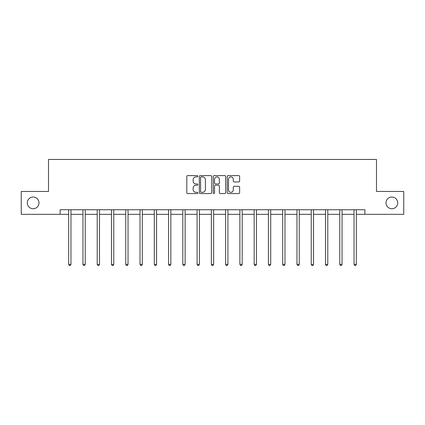 <?xml version="1.0" encoding="UTF-8"?>
<svg xmlns="http://www.w3.org/2000/svg" width="425" height="425" viewBox="0 0 425 425"><rect width="100%" height="100%" fill="white"/><g stroke="black" fill="none" stroke-linecap="round" stroke-linejoin="round"><path stroke-width="0.64" d="M197.864 176.248A0.627 0.627 0 0 0 197.237 175.615L187.701 175.615A0.898 0.898 0 0 0 186.803 176.513L186.803 192.674A0.898 0.898 0 0 0 187.701 193.572L197.237 193.572A0.627 0.627 0 0 0 197.864 192.945A0.627 0.627 0 0 0 197.237 192.318L196.005 192.318A2.874 2.874 0 0 1 193.131 189.444L193.131 188.094A2.874 2.874 0 0 1 196.005 185.22L197.237 185.22A0.627 0.627 0 0 0 197.864 184.593A0.627 0.627 0 0 0 197.237 183.967L196.005 183.967A2.874 2.874 0 0 1 193.131 181.093L193.131 179.748A2.874 2.874 0 0 1 196.005 176.874L197.237 176.874A0.627 0.627 0 0 0 197.864 176.248M386.006 202.89A5.854 5.854 0 0 0 391.861 208.739A5.854 5.854 0 0 0 397.715 202.89A5.854 5.854 0 0 0 391.861 197.035A5.854 5.854 0 0 0 386.006 202.89M27.285 202.89A5.854 5.854 0 0 0 33.139 208.739A5.854 5.854 0 0 0 38.994 202.89A5.854 5.854 0 0 0 33.139 197.035A5.854 5.854 0 0 0 27.285 202.89M238.738 181.948A0.898 0.898 0 0 0 239.636 181.05L239.636 176.513A0.898 0.898 0 0 0 238.738 175.615L228.145 175.615A0.898 0.898 0 0 0 227.248 176.513L227.248 192.674A0.898 0.898 0 0 0 228.145 193.572L238.738 193.572A0.898 0.898 0 0 0 239.636 192.674L239.636 187.197A0.898 0.898 0 0 0 238.738 186.299L234.202 186.299A0.898 0.898 0 0 0 233.304 187.197L233.304 189.911A2.401 2.401 0 0 1 230.903 192.318A2.401 2.401 0 0 1 228.501 189.911L228.501 179.276A2.401 2.401 0 0 1 230.903 176.874A2.401 2.401 0 0 1 233.304 179.276L233.304 181.05A0.898 0.898 0 0 0 234.202 181.948L238.738 181.948M60.122 214.322L21.25 214.322L21.25 191.452L48.508 191.452L48.508 159.444L376.492 159.444L376.492 191.452L403.75 191.452L403.75 214.322L364.878 214.322L364.878 209.748L60.122 209.748L60.122 214.322L68.675 214.322M211.714 176.513A0.898 0.898 0 0 0 210.816 175.615L200.223 175.615A0.898 0.898 0 0 0 199.325 176.513L199.325 192.674A0.898 0.898 0 0 0 200.223 193.572L210.816 193.572A0.898 0.898 0 0 0 211.714 192.674L211.714 176.513M214.184 175.615L224.777 175.615A0.898 0.898 0 0 1 225.675 176.513L225.675 192.674A0.898 0.898 0 0 1 224.777 193.572L220.246 193.572A0.898 0.898 0 0 1 219.348 192.674L219.348 186.118A0.898 0.898 0 0 0 218.45 185.22L215.438 185.22A0.898 0.898 0 0 0 214.54 186.118L214.54 192.945A0.627 0.627 0 0 1 213.913 193.572A0.627 0.627 0 0 1 213.286 192.945L213.286 176.513A0.898 0.898 0 0 1 214.184 175.615M70.959 214.322L82.944 214.322M85.228 214.322L97.208 214.322M99.498 214.322L111.478 214.322M113.767 214.322L125.747 214.322M128.031 214.322L140.016 214.322M142.301 214.322L154.286 214.322M156.57 214.322L168.55 214.322M170.839 214.322L182.819 214.322M185.109 214.322L197.088 214.322M199.373 214.322L211.358 214.322M213.642 214.322L225.627 214.322M227.912 214.322L239.891 214.322M242.181 214.322L254.161 214.322M256.45 214.322L268.43 214.322M270.714 214.322L282.699 214.322M284.984 214.322L296.969 214.322M299.253 214.322L311.233 214.322M313.522 214.322L325.502 214.322M327.792 214.322L339.772 214.322M342.056 214.322L354.041 214.322M356.325 214.322L364.878 214.322M201.211 176.874A0.627 0.627 0 0 0 200.584 177.501L200.584 191.686A0.627 0.627 0 0 0 201.211 192.318L202.512 192.318A2.874 2.874 0 0 0 205.387 189.444L205.387 179.748A2.874 2.874 0 0 0 202.512 176.874L201.211 176.874M219.348 179.318A2.401 2.401 0 0 0 216.947 176.917A2.401 2.401 0 0 0 214.54 179.318L214.54 183.069A0.898 0.898 0 0 0 215.438 183.967L218.45 183.967A0.898 0.898 0 0 0 219.348 183.069L219.348 179.318M71.081 209.748L71.028 209.881A0.914 0.914 0 0 0 70.959 210.221L70.959 264.371L68.675 264.371L68.675 210.221A0.914 0.914 0 0 0 68.606 209.881L68.552 209.748M70.959 264.371L70.274 265.556L69.36 265.556L68.675 264.371M85.351 209.748L85.292 209.881A0.914 0.914 0 0 0 85.228 210.221L85.228 264.371L82.944 264.371L82.944 210.221A0.914 0.914 0 0 0 82.875 209.881L82.822 209.748M85.228 264.371L84.543 265.556L83.629 265.556L82.944 264.371M99.615 209.748L99.562 209.881A0.914 0.914 0 0 0 99.498 210.221L99.498 264.371L97.208 264.371L97.208 210.221A0.914 0.914 0 0 0 97.144 209.881L97.091 209.748M99.498 264.371L98.812 265.556L97.899 265.556L97.208 264.371M113.884 209.748L113.831 209.881A0.914 0.914 0 0 0 113.767 210.221L113.767 264.371L111.478 264.371L111.478 210.221A0.914 0.914 0 0 0 111.414 209.881L111.361 209.748M113.767 264.371L113.082 265.556L112.163 265.556L111.478 264.371M128.153 209.748L128.1 209.881A0.914 0.914 0 0 0 128.031 210.221L128.031 264.371L125.747 264.371L125.747 210.221A0.914 0.914 0 0 0 125.683 209.881L125.625 209.748M128.031 264.371L127.346 265.556L126.432 265.556L125.747 264.371M142.423 209.748L142.37 209.881A0.914 0.914 0 0 0 142.301 210.221L142.301 264.371L140.016 264.371L140.016 210.221A0.914 0.914 0 0 0 139.947 209.881L139.894 209.748M142.301 264.371L141.615 265.556L140.702 265.556L140.016 264.371M156.692 209.748L156.634 209.881A0.914 0.914 0 0 0 156.57 210.221L156.57 264.371L154.286 264.371L154.286 210.221A0.914 0.914 0 0 0 154.217 209.881L154.163 209.748M156.57 264.371L155.885 265.556L154.971 265.556L154.286 264.371M170.956 209.748L170.903 209.881A0.914 0.914 0 0 0 170.839 210.221L170.839 264.371L168.55 264.371L168.55 210.221A0.914 0.914 0 0 0 168.486 209.881L168.433 209.748M170.839 264.371L170.154 265.556L169.24 265.556L168.55 264.371M185.226 209.748L185.173 209.881A0.914 0.914 0 0 0 185.109 210.221L185.109 264.371L182.819 264.371L182.819 210.221A0.914 0.914 0 0 0 182.755 209.881L182.702 209.748M185.109 264.371L184.418 265.556L183.504 265.556L182.819 264.371M199.495 209.748L199.442 209.881A0.914 0.914 0 0 0 199.373 210.221L199.373 264.371L197.088 264.371L197.088 210.221A0.914 0.914 0 0 0 197.025 209.881L196.966 209.748M199.373 264.371L198.688 265.556L197.774 265.556L197.088 264.371M213.764 209.748L213.711 209.881A0.914 0.914 0 0 0 213.642 210.221L213.642 264.371L211.358 264.371L211.358 210.221A0.914 0.914 0 0 0 211.289 209.881L211.236 209.748M213.642 264.371L212.957 265.556L212.043 265.556L211.358 264.371M228.034 209.748L227.975 209.881A0.914 0.914 0 0 0 227.912 210.221L227.912 264.371L225.627 264.371L225.627 210.221A0.914 0.914 0 0 0 225.558 209.881L225.505 209.748M227.912 264.371L227.226 265.556L226.312 265.556L225.627 264.371M242.298 209.748L242.245 209.881A0.914 0.914 0 0 0 242.181 210.221L242.181 264.371L239.891 264.371L239.891 210.221A0.914 0.914 0 0 0 239.827 209.881L239.774 209.748M242.181 264.371L241.496 265.556L240.582 265.556L239.891 264.371M256.567 209.748L256.514 209.881A0.914 0.914 0 0 0 256.45 210.221L256.45 264.371L254.161 264.371L254.161 210.221A0.914 0.914 0 0 0 254.097 209.881L254.044 209.748M256.45 264.371L255.76 265.556L254.846 265.556L254.161 264.371M270.837 209.748L270.783 209.881A0.914 0.914 0 0 0 270.714 210.221L270.714 264.371L268.43 264.371L268.43 210.221A0.914 0.914 0 0 0 268.366 209.881L268.308 209.748M270.714 264.371L270.029 265.556L269.115 265.556L268.43 264.371M285.106 209.748L285.053 209.881A0.914 0.914 0 0 0 284.984 210.221L284.984 264.371L282.699 264.371L282.699 210.221A0.914 0.914 0 0 0 282.63 209.881L282.577 209.748M284.984 264.371L284.298 265.556L283.385 265.556L282.699 264.371M299.375 209.748L299.317 209.881A0.914 0.914 0 0 0 299.253 210.221L299.253 264.371L296.969 264.371L296.969 210.221A0.914 0.914 0 0 0 296.9 209.881L296.847 209.748M299.253 264.371L298.568 265.556L297.654 265.556L296.969 264.371M313.639 209.748L313.586 209.881A0.914 0.914 0 0 0 313.522 210.221L313.522 264.371L311.233 264.371L311.233 210.221A0.914 0.914 0 0 0 311.169 209.881L311.116 209.748M313.522 264.371L312.837 265.556L311.918 265.556L311.233 264.371M327.909 209.748L327.856 209.881A0.914 0.914 0 0 0 327.792 210.221L327.792 264.371L325.502 264.371L325.502 210.221A0.914 0.914 0 0 0 325.438 209.881L325.385 209.748M327.792 264.371L327.101 265.556L326.188 265.556L325.502 264.371M342.178 209.748L342.125 209.881A0.914 0.914 0 0 0 342.056 210.221L342.056 264.371L339.772 264.371L339.772 210.221A0.914 0.914 0 0 0 339.708 209.881L339.649 209.748M342.056 264.371L341.371 265.556L340.457 265.556L339.772 264.371M356.447 209.748L356.394 209.881A0.914 0.914 0 0 0 356.325 210.221L356.325 264.371L354.041 264.371L354.041 210.221A0.914 0.914 0 0 0 353.972 209.881L353.919 209.748M356.325 264.371L355.64 265.556L354.726 265.556L354.041 264.371"/></g></svg>
